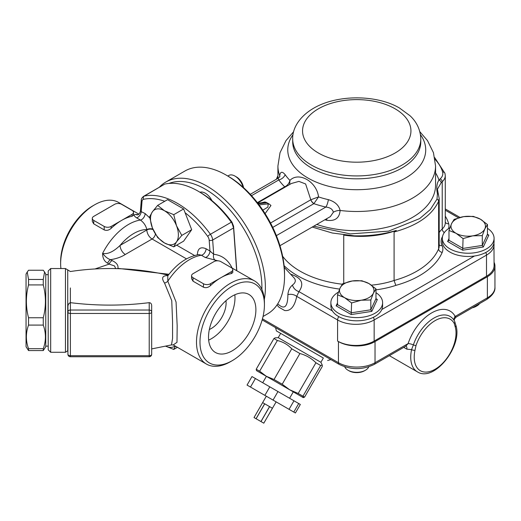 <?xml version="1.0" encoding="UTF-8"?>
<svg xmlns="http://www.w3.org/2000/svg" width="521" height="521" viewBox="0 0 521 521"><rect width="100%" height="100%" fill="white"/><g stroke="black" fill="none" stroke-linecap="round" stroke-linejoin="round"><path stroke-width="0.78" d="M263.802 423.189L272.437 408.269L269.618 406.634L272.418 408.256L263.795 423.182L254.02 417.542L262.643 402.609L264.668 403.782L256.052 418.715M269.618 406.634L260.995 421.567M269.552 406.601L264.727 403.814L269.552 406.601L260.93 421.535M264.727 403.814L256.104 418.747M264.668 403.782L262.643 402.609M262.623 402.603L266.322 396.201L268.426 397.412L276.137 401.867L272.437 408.269M255.414 378.526L251.982 376.546L247.052 385.078L250.484 387.057L255.414 378.526L269.8 386.836L264.876 395.367L250.484 387.057M298.709 403.528L293.785 412.059L295.4 412.99L300.33 404.459L269.8 386.836M277.967 391.551L273.043 400.082L264.876 395.367M293.974 400.792L289.051 409.324L273.043 400.082M293.785 412.059L289.051 409.324M262.714 382.74L266.407 376.344L279.849 384.101L293.29 391.864L289.591 398.259M320.662 365.508L315.921 362.779C311.421 358.253 306.087 355.172 299.914 353.538L291.747 348.816C287.787 344.602 282.988 341.835 277.361 340.513L273.929 338.526L275.121 337.868L278.221 337.654L320.884 362.284L322.252 365.078L320.662 365.508L302.942 396.201L303.215 397.595L304.557 397.132L322.278 366.445L322.252 365.078M304.557 397.132L301.125 395.152M303.215 397.595L289.669 389.773L298.201 393.466L302.942 396.201M293.395 391.922L303.313 397.647M256.482 370.613L256.208 369.22L259.64 371.199L266.303 376.279L256.482 370.613M266.303 376.279L274.026 379.509L282.2 384.224L289.669 389.773L266.303 376.279M256.208 369.22L273.929 338.526M259.64 371.199L277.361 340.513M274.026 379.509L291.747 348.816M282.2 384.224L299.914 353.538M298.201 393.466L315.921 362.779M323.352 358.018L276.417 330.926L323.352 358.018L320.884 362.284M486.503 276.215L374.156 341.079L374.156 319.959L486.503 255.101L486.503 276.215A25.861 14.933 0 0 0 494.077 265.658L493.96 242.936M284.258 267.384L294.091 277.927C296.13 280.318 295.589 282.695 292.483 285.065C289.832 287.273 288.302 290.471 287.885 294.658A7.392 4.989 -169.7 0 1 296.723 296.371L337.582 319.959L337.582 341.079A25.861 14.933 0 0 0 374.156 341.079M276.436 179.211A66.506 38.398 180 0 1 277.921 175.824M354.169 235.805A82.52 47.639 180 0 1 343.736 235.101A66.506 38.398 180 0 0 396.312 230.425C383.111 234.417 369.063 236.208 354.169 235.805L332.255 233.011L312.248 227.058M439.19 198.488L439.19 246.146A19.707 11.377 180 0 1 438.623 248.862A82.52 47.639 180 0 1 394.091 280.48L394.091 231.982C417.113 225.723 431.955 215.492 438.623 201.275L439.183 198.488M438.461 194.587A2.462 1.576 160.5 0 0 438.448 194.548L437.425 189.214L441.144 182.773A2.462 1.771 -136.8 0 0 438.982 180.084C436.754 183.249 436.227 187.801 437.412 193.74L437.008 199.126L430.392 209.462L419.685 218.573L388.516 231.142L350.32 233.896L313.727 226.205M439.183 198.481L438.448 194.548A2.462 1.576 160.5 0 0 437.412 193.74M394.091 231.982L396.312 230.425M343.736 283.313L343.736 235.101M371.414 285.156A66.506 38.398 180 0 0 394.091 280.48L395.817 285.384A86.212 49.775 0 0 0 442.212 252.385A23.399 13.513 0 0 0 442.068 245.625A27.099 15.643 180 0 1 442.531 236.534M257.817 203.203L263.945 202.532L266.465 202.871L266.452 202.467L269.37 204.147L268.211 203.874L267.879 207.124L262.838 210.158M266.452 202.467L264.85 201.966L261.334 202.819M265.091 213.61L270.972 205.495L269.37 204.147M276.384 235.629L325.853 207.065C330.145 207.495 332.645 209.221 333.355 212.249L330.314 216.632M257.648 202.988L291.428 183.483L298.911 181.386L305.619 183.965L310.803 199.771A4.923 2.846 -120 0 0 313.87 203.659L318.533 196.918C316.775 181.66 298.754 171.279 289.917 180.396C289.22 183.242 287.54 185.365 284.87 186.772L284.726 186.831A4.923 2.846 -120 0 0 285.208 187.072M326.7 218.716A7.392 2.292 -76.7 0 1 326.817 220.272C335.042 221.379 339.477 218.11 340.115 210.464C338.871 205.228 334.957 201.627 328.373 199.654A76.978 44.441 180 0 1 318.533 196.918L310.848 199.745A4.923 2.813 -121.8 0 0 313.974 203.574M250.275 194.313L278.116 178.241L278.826 179.914A7.392 5.607 145.5 0 0 285.182 174.717C282.252 171.201 280.422 171.487 279.692 175.584L279.673 176.762M289.676 184.499L289.917 180.396A76.978 44.441 180 0 1 285.182 174.717M333.355 212.249A7.392 4.083 171.8 0 1 340.115 210.464A78.821 45.509 0 0 0 435.563 165.984L433.452 152.679L427.487 140.598L419.835 131.702M272.75 227.403L313.87 203.659A83.809 48.388 -0 0 0 325.853 207.065A7.392 2.221 102.9 0 0 328.373 199.654M278.116 178.241L279.849 176.73A7.392 4.949 2 0 0 279.855 176.639M279.849 176.424A7.392 4.949 2 0 0 279.692 175.584A78.821 45.509 0 0 1 277.921 165.984L280.031 152.679L285.996 140.598L293.649 131.702M284.87 186.772A4.923 2.742 -120.5 0 0 285.332 187M287.885 294.658C287.768 306.745 284.57 309.962 278.292 304.323L278.266 304.29M276.957 305.013L279.041 307.286L284.648 310.516C290.575 311.311 294.599 306.595 296.723 296.371L298.95 291.623A7.392 5.405 40.6 0 1 292.483 285.065M337.582 341.079L338.455 341.581A25.861 14.933 0 0 0 375.029 341.581L487.376 276.723A25.861 14.933 0 0 0 494.95 266.159A25.861 14.933 0 0 0 494.077 262.317M454.625 316.748C456.324 317.406 456.513 317.302 455.185 316.423A4.923 3.797 -28.7 0 0 454.227 320.552M494.95 266.159L494.95 287.279A25.861 14.933 180 0 1 487.376 297.836L455.185 316.423A36.945 21.335 120 0 0 431.635 312.919A36.945 21.335 120 0 0 408.093 343.613L405.892 346.061M375.029 341.581L375.029 362.701L408.093 343.613A4.923 1.329 -161.4 0 1 413.374 344.889L411.577 349.624A32.022 18.489 120 0 0 417.367 371.831L389.376 355.667M406.035 346.152A4.923 2.846 -60 0 1 406.842 349.161L411.577 349.617A2.462 0.983 -168 0 0 414.996 350.203L416.012 345.527A29.984 17.31 -60 0 1 435.12 320.623A29.984 17.31 -60 0 1 454.227 323.463L455.243 326.967A29.56 17.063 -60 0 1 435.12 369.239A29.56 17.063 -60 0 1 414.996 350.203M454.227 323.463A2.462 1.895 -28.7 0 0 454.644 321.275L455.875 325.293A2.462 1.752 164.2 0 1 455.875 325.293A2.462 1.752 164.2 0 1 455.243 326.967M338.435 292.118A25.861 14.933 0 0 0 330.881 302.662A25.861 14.933 0 0 0 338.455 313.225A25.861 14.933 0 0 0 363.651 317.055A25.861 14.933 0 0 0 381.834 306.276A25.861 14.933 0 0 0 382.603 302.662A25.861 14.933 0 0 0 375.973 292.678M382.603 302.662L382.603 305.886A25.861 14.933 180 0 1 381.834 309.494A25.861 14.933 180 0 1 358.051 320.793A25.861 14.933 180 0 1 332.405 310.939A25.861 14.933 180 0 1 330.881 305.886L330.881 302.662M344.55 297.634A17.245 9.958 0 0 0 361.203 300.213A17.245 9.958 0 0 0 373.394 293.173A17.245 9.958 0 0 0 368.933 283.561A17.245 9.958 0 0 0 352.281 280.982A17.245 9.958 0 0 0 340.089 288.022A17.245 9.958 0 0 0 344.55 297.634L337.51 294.827L340.089 288.022L342.662 283.724L352.281 280.982L361.893 280.754L368.933 283.561L375.973 288.881L373.394 293.173L370.822 299.985L361.203 300.213L351.59 302.955L344.55 297.634M348.901 370.744L348.035 370.242L348.901 370.744A11.084 6.402 0 0 0 364.583 370.744L365.449 370.242A12.315 7.112 180 0 1 348.035 370.242L348.035 370.242A12.315 7.112 180 0 1 344.739 366.817M368.744 366.817A12.315 7.112 180 0 1 365.449 370.242M375.973 288.881L375.973 298.683L376.377 299.334L377.347 299.477L375.973 298.683L370.822 309.787L370.822 299.985M351.219 314.56L371.825 311.376L370.822 309.787L351.59 312.763L337.51 304.635L336.136 305.853L351.219 314.56L351.59 302.955M337.51 304.635L337.51 294.827M494.077 238.305L494.077 241.523A25.861 14.933 180 0 1 474.468 256.013A25.861 14.933 180 0 1 442.349 241.523L442.349 238.305A25.861 14.933 0 0 0 449.929 248.862A25.861 14.933 0 0 0 478.115 252.099A25.861 14.933 0 0 0 494.077 238.305A25.861 14.933 0 0 0 487.448 228.322M449.91 227.755A25.861 14.933 0 0 0 442.349 238.305M456.025 233.278A17.245 9.958 0 0 0 472.677 235.857A17.245 9.958 0 0 0 484.869 228.817A17.245 9.958 0 0 0 480.408 219.198A17.245 9.958 0 0 0 463.755 216.625A17.245 9.958 0 0 0 451.557 223.659A17.245 9.958 0 0 0 456.025 233.278L448.985 230.471L451.557 223.659L454.136 219.367L463.755 216.625L473.368 216.391L480.408 219.198L487.448 224.518L484.869 228.817L482.296 235.622L472.677 235.857L463.065 238.598L456.025 233.278M472.247 307.82A11.084 6.402 0 0 0 476.051 306.387L476.923 305.886A12.315 7.112 180 0 1 472.938 307.423M479.587 303.58A12.315 7.112 180 0 1 476.923 305.886M487.448 224.518L487.448 234.326L487.851 234.971L488.822 235.121L487.448 234.326L482.296 245.43L482.296 235.622M462.694 250.204L483.299 247.013L482.296 245.43L463.065 248.406L448.985 240.272L447.611 241.497L462.694 250.204L463.065 238.598M448.985 240.272L448.985 230.471M28.538 284.922C25.672 295.869 25.672 306.81 28.538 317.751L28.538 325.084C25.672 332.958 25.672 340.825 28.538 348.699L28.538 350.568L26.05 346.739L26.05 274.072L27.242 272.008L28.538 279.458L28.538 284.922L43.269 284.922L43.269 279.458L44.565 272.008L43.269 270.243L28.538 270.243L27.242 272.008M28.538 317.751L43.269 317.751C46.128 306.81 46.128 295.869 43.269 284.922M28.538 325.084L43.269 325.084L43.269 317.751M28.538 348.699L43.269 348.699C46.128 340.825 46.128 332.958 43.269 325.084M28.538 350.568L43.269 350.568L43.269 348.699M44.565 272.008L45.757 274.072L45.757 346.739L43.269 350.568M28.538 279.458L43.269 279.458M176.515 225.762A19.707 11.377 -120 0 0 164.447 210.751A19.707 11.377 -120 0 0 152.379 211.826A19.707 11.377 -120 0 0 152.379 227.918A19.707 11.377 -120 0 0 164.447 242.929A19.707 11.377 -120 0 0 176.515 241.855A19.707 11.377 -120 0 0 176.515 225.762L181.783 235.414L176.515 241.855L173.74 246.856L164.447 242.929L157.648 237.569L152.379 227.918L149.605 216.834L152.379 211.826L157.648 205.385L164.447 210.751L173.74 214.678L176.515 225.762M157.648 205.385L167.554 199.667L183.639 208.96L191.689 229.696L183.639 241.138L173.74 246.856M191.689 229.696L181.783 235.414M183.639 208.96L173.74 214.678M243.528 187.638A10.049 5.803 -120 0 0 236.56 177.003L234.958 176.078A12.315 7.112 60 0 1 243.092 187.241M227.814 176.033L228.797 175.466A12.315 7.112 60 0 1 234.958 176.078M211.969 200.65A12.315 7.112 -120 0 0 199.953 192.229M165.821 346.218A19.707 11.377 -120 0 0 175.076 345.957M175.388 346.139L173.74 349.428L165.776 346.231M177.414 347.312L173.74 349.428M264.297 299.536A82.52 47.645 -120 0 0 234.463 209.904A82.52 47.645 -120 0 0 165.776 182.076A82.52 47.645 -120 0 0 159.25 187.286M168.993 183.431A80.058 46.219 60 0 1 230.132 210.145A80.058 46.219 60 0 1 261.868 289.409M165.776 182.076L184.935 171.012A82.52 47.645 60 0 1 226.199 175.102A82.52 47.645 60 0 1 284.544 276.169A82.52 47.645 60 0 1 267.455 313.942L263.04 316.494M284.544 276.169L284.544 274.157A80.058 46.219 -120 0 0 227.938 176.105L226.199 175.102M236.801 270.673L233.577 226.238L231.982 222.174A80.058 46.219 -120 0 0 199.979 192.249L198.24 191.24A82.52 47.645 60 0 1 231.317 222.213L210.419 234.281A82.52 47.645 -120 0 0 144.258 196.085L164.506 184.258M165.164 184.017A82.52 47.645 60 0 1 198.24 191.24M231.982 222.174L231.956 223.066L231.317 222.213M185.111 212.75A80.058 46.219 60 0 1 207.69 236.371A4.923 2.846 60 0 1 209.181 240.201A2.462 1.296 -4.2 0 0 212.659 240.018L233.564 227.951L231.956 223.066M233.564 227.951L236.658 270.588M138.032 214.678L135.812 214.45C133.376 214.606 133.617 215.727 136.528 217.804L140.416 220.051C143.718 222.421 145.86 225.593 146.857 229.559A4.923 2.846 180 0 1 152.874 229.136M107.6 263.183L109.176 264.095A4.923 2.846 -60 0 1 112.1 260.565L110.524 259.66C116.313 258.787 121.243 257.055 125.307 254.469A7.392 4.266 60 0 1 120.077 245.417C113.376 251.832 107.554 254.482 102.598 253.369C102.611 258.077 104.278 261.347 107.6 263.183A4.923 2.846 -60 0 1 110.524 259.66C107.925 258.917 105.281 256.82 102.598 253.369A48.036 27.73 120 0 1 140.416 220.051A4.923 2.846 -60 0 0 145.118 213.564L140.423 211.252L141.295 200.214A2.462 1.543 -175.5 0 0 142.012 201.419A4.923 2.846 60 0 1 143.509 199.315A2.462 1.98 -102.3 0 1 144.258 196.085A7.392 4.266 -120 0 0 143.529 196.365C141.862 197.85 141.113 199.133 141.295 200.214M67.73 270.047L67.73 350.77L65.464 352.281L65.464 268.53L70.374 271.526M149.214 356.742A2.462 2.462 0 0 0 151.676 354.28L151.676 305.755L151.676 354.28A2.462 1.42 180 0 1 149.214 355.7L70.387 355.7A2.462 1.42 180 0 1 67.925 354.28L67.925 312.04A2.462 1.42 0 0 0 70.387 313.466L149.214 313.466L149.214 356.742L70.387 356.742L70.387 310.034A2.462 2.012 180 0 0 67.925 312.04L67.925 306.908C67.893 304.752 68.707 303.333 70.374 302.662L70.374 287.957M70.374 302.662L70.387 302.662C96.665 305.918 122.936 305.918 149.214 302.662C150.797 302.799 151.618 303.828 151.676 305.755M50.68 268.53L48.219 270.992L48.219 349.819L50.68 352.281L50.68 268.53L65.464 268.53M232.776 269.676L232.776 272.626L231.331 273.59A48.036 27.73 120 0 0 220.884 277.726A48.036 27.73 120 0 0 210.432 285.658C208.185 287.618 205.867 288.133 203.464 287.208L193.017 281.177L191.572 278.657L191.572 275.713A4.923 2.846 180 0 1 193.017 273.701L213.916 261.633A4.923 2.846 180 0 1 220.884 261.633L231.331 267.67A4.923 2.846 180 0 1 232.776 269.676A4.923 2.846 180 0 1 231.331 271.688L210.432 283.756A4.923 2.846 180 0 1 203.464 283.756L193.017 277.726A4.923 2.846 180 0 1 191.572 275.713M133.493 212.36L133.493 215.303L132.054 216.274A48.036 27.73 120 0 0 121.601 220.403A48.036 27.73 120 0 0 111.149 228.341C108.909 230.295 106.584 230.816 104.187 229.891L93.734 223.854L92.289 221.34L92.289 218.39A4.923 2.846 180 0 1 93.734 216.384L114.633 204.317A4.923 2.846 180 0 1 121.601 204.317L132.054 210.347A4.923 2.846 180 0 1 133.493 212.36A4.923 2.846 180 0 1 132.054 214.372L111.149 226.44A4.923 2.846 180 0 1 104.187 226.44L93.734 220.403A4.923 2.846 180 0 1 92.289 218.39M162.988 273.994L168.309 275.16M167.938 275.635L167.449 275.622C162.22 275.668 161.256 278.149 164.551 283.072L171.754 300.637L172.555 321.574L172.575 338.305L171.494 344.909L151.676 348.914M95.004 268.953L109.176 264.095L114.581 265.984L115.655 268.595M198.911 254.593L201.38 255.244L205.267 257.491L217.895 260.813M264.427 304.876A45.568 26.31 -60 0 1 232.203 360.688A45.568 26.31 -60 0 1 199.979 342.082A45.568 26.31 -60 0 1 232.203 286.27A45.568 26.31 -60 0 1 264.427 304.876L264.427 302.864A48.036 27.73 120 0 0 254.482 280.878A48.036 27.73 120 0 0 217.465 293.746A48.036 27.73 120 0 0 196.495 342.082A48.036 27.73 120 0 0 206.446 364.075L173.252 344.909L176.99 342.33L177.173 325.827L176.065 302.03L167.814 281.229L167.795 275.896M117.883 268.654L116.652 268.621M167.821 275.746A4.923 3.81 89.4 0 1 167.449 275.622M164.551 283.072A4.923 2.826 141.2 0 0 167.814 281.229A48.036 27.73 -60 0 1 201.38 255.244A4.923 2.846 -60 0 0 206.075 248.764C200.598 246.453 197.693 248.432 197.368 254.704A4.923 2.846 180 0 1 197.531 254.802M208.517 337.159A33.5 19.342 -60 0 1 223.138 303.443A33.5 19.342 -60 0 1 248.953 294.469A33.5 19.342 -60 0 1 248.953 333.147A33.5 19.342 -60 0 1 215.453 352.489A33.5 19.342 -60 0 1 208.517 337.159M221.405 261.939L254.482 280.878M206.446 364.075A48.036 27.73 120 0 0 230.464 361.691L232.203 360.688M94.607 204.818L92.862 205.821A45.568 26.31 120 0 0 60.638 261.633L60.638 263.646A48.036 27.73 -60 0 1 94.607 204.818A48.036 27.73 -60 0 1 118.619 202.441L138.905 214.151M60.924 268.53A48.036 27.73 -60 0 1 60.638 263.646M232.086 267.95C228.042 259.751 221.907 255.199 213.695 254.294L209.97 251.011A4.923 2.846 -60 0 1 205.267 257.491M207.69 236.371A2.462 0.365 -36.1 0 1 210.419 234.281A7.392 4.266 -120 0 1 212.659 240.018L213.695 254.294A4.923 3.745 -84.7 0 0 215.466 260.435M140.423 211.252C139.654 213.669 138.606 214.88 137.277 214.873L137.297 214.873A4.923 3.992 92.4 0 1 135.812 214.45M142.012 201.419L141.224 211.324A4.923 2.846 -60 0 1 136.528 217.804M209.351 329.487A20.938 12.087 120 0 0 225.977 300.682M234.841 294.775A33.5 19.342 -60 0 1 208.667 340.122M318.422 108.785A54.191 31.286 0 0 0 342.714 161.126A54.191 31.286 0 0 0 409.089 122.806A54.191 31.286 0 0 0 318.422 108.785M292.698 138.951A64.044 36.978 0 0 0 356.742 175.929A64.044 36.978 0 0 0 420.786 138.951C420.427 127.391 414.455 119.876 410.125 115.831L399.483 108.01C376.729 94.627 337.38 94.223 313.499 108.296C298.142 117.329 292.288 129.625 292.698 138.951L292.698 141.849A64.044 36.978 0 0 0 356.742 178.82A64.044 36.978 0 0 0 420.786 141.849L420.786 138.951M293.03 134.639A68.974 39.817 0 0 0 322.506 184.46A68.974 39.817 0 0 0 402.336 179.771A68.974 39.817 0 0 0 420.454 134.639M485.728 252.509A3.693 2.136 60 0 1 486.503 255.101A25.861 14.933 0 0 0 494.077 244.538M338.839 316.657A3.693 2.136 -60 0 0 337.582 319.959A25.861 14.933 0 0 0 374.156 319.959A3.693 2.136 -120 0 0 373.362 317.328M474.468 256.013L381.834 309.494M445.279 210.184L458.519 217.824M435.055 159.393A67.737 39.108 180 0 1 442.596 172.021A17.245 9.958 180 0 1 440.134 178.944A33.253 19.199 0 0 0 438.982 180.084A83.751 48.355 0 0 0 435.563 172.894M441.144 182.773A30.791 17.779 180 0 1 442.218 181.718A19.707 11.377 0 0 0 445.279 175.623L445.279 222.89A19.707 11.377 180 0 1 442.218 228.986A30.791 17.779 0 0 0 439.19 232.574M440.134 178.944A2.462 1.7 -132.3 0 1 442.218 181.718L442.218 228.986A3.693 2.546 47.7 0 0 444.309 232.6M437.008 199.126A2.462 1.967 -156.7 0 1 438.623 201.275L438.623 248.862A3.693 2.931 23 0 0 442.212 252.385M434.748 157.661L444.967 173.369A2.462 1.986 164.3 0 0 442.596 172.021M342.284 284.219A82.52 47.639 180 0 1 282.649 256.286M448.49 228.647A23.399 13.513 0 0 0 448.679 223.75A73.897 42.663 0 0 0 445.279 216.15M448.679 223.75A3.693 2.976 -15.7 0 1 445.279 222.154M284.095 265.677A86.212 49.775 0 0 0 339.614 289.083M442.068 245.625A3.693 2.911 -25.2 0 1 439.19 244.844M375.973 289.839A70.205 40.534 0 0 0 395.817 285.384M268.211 203.874L259.087 204.877M258.253 203.776L266.465 202.871M310.803 199.771L270.536 223.021M324.844 219.784A78.821 45.509 0 0 0 326.817 220.272M435.563 165.984L435.563 185.209A78.821 45.509 180 0 1 395.882 224.714A78.821 45.509 180 0 1 316.788 224.44M251.526 195.675L278.826 179.914A83.809 48.388 0 0 0 284.726 186.831L257.367 202.623M332.405 310.939L298.95 291.623C304.524 283.645 301.744 277.836 290.607 274.189M338.455 341.581L338.455 362.701L262.46 318.826M375.029 362.701A25.861 14.933 180 0 1 338.455 362.701A3.693 2.136 -60 0 0 339.217 364.394C350.9 370.021 362.583 370.021 374.267 364.394A3.693 2.136 -120 0 0 375.029 362.701M487.376 276.723L487.376 297.836A3.693 2.136 60 0 1 486.607 299.529C492.527 295.531 495.308 291.447 494.95 287.279M403.742 347.37L406.842 349.161M453.635 319.673L454.644 321.275A2.462 1.895 -28.7 0 0 454.546 321.118A32.302 18.652 120 0 0 453.635 319.673A32.302 18.652 120 0 0 432.997 318.637A32.302 18.652 120 0 0 413.374 344.889A2.462 0.664 18.6 0 0 416.012 345.527M337.51 302.89L336.136 305.853M371.825 311.376L377.347 299.477M448.985 238.533L447.611 241.497M483.299 247.013L488.822 235.121M233.499 227.071L233.577 226.238M143.509 199.315A80.058 46.219 60 0 1 164.766 201.282M146.857 229.559L146.857 229.956L120.077 245.417A40.645 23.465 -60 0 1 146.857 229.559M125.307 254.469L152.08 239.009L186.505 258.878M153.083 229.605A4.923 2.846 180 0 0 146.857 229.956A7.392 4.266 -120 0 0 152.08 239.009A4.923 2.846 -60 0 0 155.434 234.157M149.214 302.662L149.214 310.034L70.387 310.034L70.387 302.662M149.214 310.034L149.214 313.466A2.462 1.42 0 0 0 151.676 312.04A2.462 2.012 180 0 0 149.214 310.034M231.331 273.59L231.331 271.688M210.432 283.756L210.432 285.658M203.464 287.208L203.464 283.756M193.017 281.177L193.017 277.726M132.054 216.274L132.054 214.372M111.149 226.44L111.149 228.341M104.187 229.891L104.187 226.44M93.734 223.854L93.734 220.403M168.993 274.287L117.909 268.367C118.521 265.293 116.587 262.695 112.1 260.565M209.181 240.201L209.97 251.011L206.075 248.764M149.774 217.928L145.118 213.564M194.567 255.492L176.678 245.163M280.689 333.388L278.221 337.654M445.279 208.934L459.971 217.413M444.967 173.369L445.279 175.623M277.771 178.442L277.921 178.045M330.431 216.56L279.953 245.704M277.921 178.351L277.921 165.984M277.771 303.763L278.286 304.316M327.618 360.48L330.92 359.601M276.417 330.926L275.537 327.624M262.161 319.901L339.217 364.394M454.371 320.845C453.837 320.128 454.397 318.911 456.038 317.178L486.607 299.529M374.267 364.394L405.703 346.237M455.875 325.293C462.876 345.924 434.182 382.746 417.367 371.831M45.757 346.126L48.219 346.126M45.757 274.691L48.219 274.691M164.506 184.252L143.529 196.365M67.925 350.412L67.737 350.77M67.925 354.28A2.462 2.462 0 0 0 70.387 356.742M50.68 352.281L65.464 352.281M165.372 274.495C133.89 267.709 102.22 266.719 70.374 271.519L70.374 271.519M198.911 254.58C187.456 256.573 177.186 263.528 168.094 275.446M173.369 344.948L171.487 344.909M163.184 274.033L165.333 274.482"/></g></svg>
